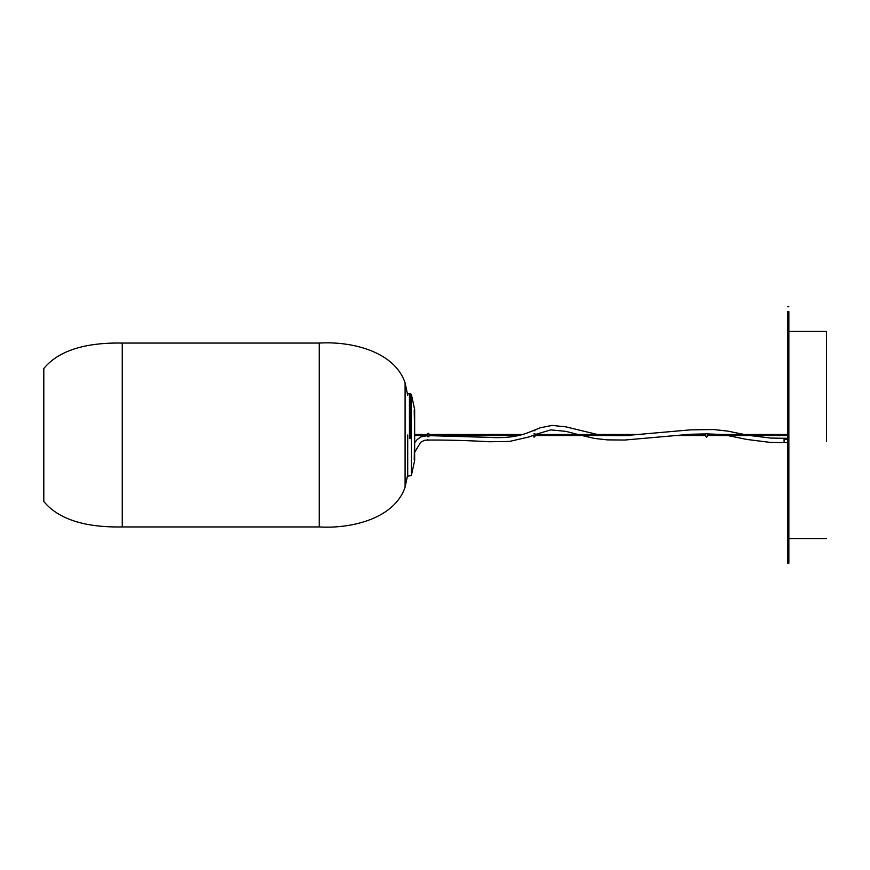 <?xml version="1.0" encoding="UTF-8"?>
<svg xmlns="http://www.w3.org/2000/svg" width="870" height="870" viewBox="0 0 870 870"><rect width="100%" height="100%" fill="white"/><g stroke="black" fill="none" stroke-linecap="round" stroke-linejoin="round"><path stroke-width="1.3" d="M788.851 311.536L788.851 563.271L787.796 563.271L787.796 311.536M826.5 441.677L826.5 331.416L788.851 331.416M407.704 435L407.704 476.151L407.704 435M407.704 393.849L409.455 393.849L409.455 438.589M122.268 343.063C94.841 342.552 61.639 346.749 43.794 368.532L43.794 501.468C61.639 523.251 94.841 527.448 122.268 526.937L122.268 343.063L319.268 343.063L319.268 526.937C351.382 528.916 394.523 518.64 405.094 487.146L405.094 382.854C394.523 351.36 351.382 341.083 319.268 343.063M43.5 435L43.5 500.631L43.5 435M707.408 433.619C707.408 437.295 707.408 437.295 707.408 433.619M705.831 433.619C705.831 437.295 705.831 437.295 705.831 433.619M534.919 433.662C534.919 437.338 534.919 437.338 534.919 433.662M534.919 436.512L534.049 437.208L533.343 435.261M428.975 436.751C428.975 440.416 428.975 440.416 428.975 436.751C428.975 433.086 428.975 433.086 428.975 436.751M427.409 436.751C427.409 433.086 427.409 433.086 427.409 436.751C427.409 440.416 427.409 440.416 427.409 436.751M428.975 433.902L428.105 433.206L427.409 434.076M706.538 433.619C706.538 438.197 706.538 438.197 706.538 433.619M706.712 433.619C706.712 438.197 706.712 438.197 706.712 433.619M534.049 433.662C534.049 438.241 534.049 438.241 534.049 433.662M534.223 433.662C534.223 438.241 534.223 438.241 534.223 433.662M428.105 436.751C428.105 441.329 428.105 441.329 428.105 436.751C428.105 432.183 428.105 432.183 428.105 436.751M428.279 436.751C428.279 441.329 428.279 441.329 428.279 436.751C428.279 432.183 428.279 432.183 428.279 436.751M787.796 438.284L784.077 438.284L784.077 439.491L788.818 439.491M784.077 439.491L784.077 441.449M414.653 409.639L414.653 432.781L414.218 410.042M409.455 393.849L410.553 393.849L410.553 438.589M407.704 476.151L411.39 475.509L411.39 394.643M411.39 475.509L414.653 460.458L414.653 432.781L414.218 459.958M788.851 306.729L787.796 306.729M826.5 538.584L788.851 538.584M122.268 526.937L319.268 526.937M405.094 487.146L407.704 474.77M43.794 501.468L43.5 500.631M405.094 382.854L407.704 395.23M43.794 368.532L43.5 369.369M705.831 436.468L706.538 437.164L707.408 436.468M533.343 430.824L534.049 430.117L534.919 430.824M427.409 439.6L428.279 440.296M784.077 438.284L770.613 438.067L749.766 435.522M744.231 434.478L727.842 431.118L713.683 429.53L690.421 429.867L624.682 435.652L608.065 435.522M597.451 434.478L565.63 426.811L551.982 425.419L540.422 427.757L527.764 432.771C517.498 436.762 504.763 438.295 489.56 437.382L428.975 435.652M427.409 435.663L420.862 436.914L417.143 439.578L414.664 442.699M787.796 442.656L770.494 442.438L746.688 439.415L727.57 435.522M721.469 434.478L707.408 433.902M705.831 433.902L690.171 434.271L624.703 440.035L607.314 439.872L594.765 438.469L581.812 435.522M577.93 434.478L565.902 431.357L550.764 429.878L534.919 434.63M534.049 434.978L529.319 436.86L509.472 441.438L489.408 441.753C469.844 440.59 450.606 440.013 431.705 440.035L428.279 440.035M428.105 440.035L424.549 440.285L420.71 442.232L414.664 452.291M787.796 435.522L707.408 435.522M705.831 435.522L673.945 435.522M630.119 435.522L534.919 435.522M533.343 435.522L532.69 435.522M518.911 435.522L428.975 435.522M427.409 435.522L414.664 435.522M787.796 434.478L707.408 434.478M705.831 434.478L686.647 434.478M643.213 434.478L535.3 434.478M522.816 434.478L428.975 434.478M427.409 434.478L414.664 434.478M410.553 393.849L411.39 394.491L414.664 409.607"/></g></svg>
